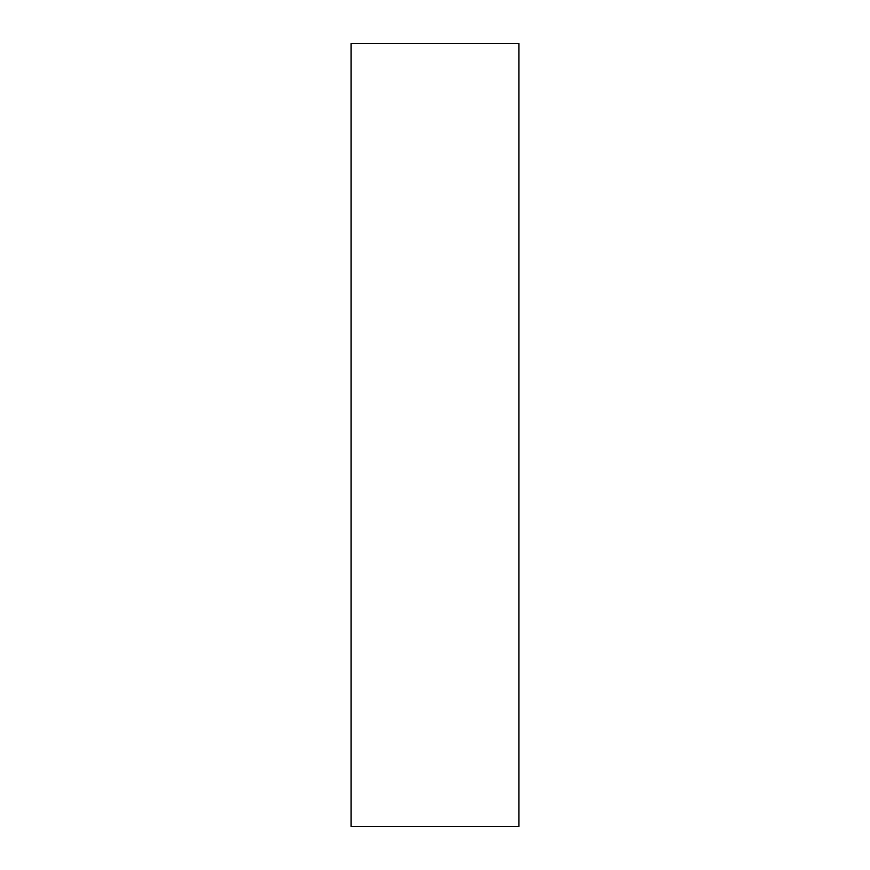 <?xml version="1.0" encoding="UTF-8"?>
<svg xmlns="http://www.w3.org/2000/svg" width="870" height="870" viewBox="0 0 870 870"><rect width="100%" height="100%" fill="white"/><g stroke="black" fill="none" stroke-linecap="round" stroke-linejoin="round"><path stroke-width="1.3" d="M518.89 826.5L518.89 43.5L351.11 43.5L351.11 826.5L518.89 826.5"/></g></svg>
